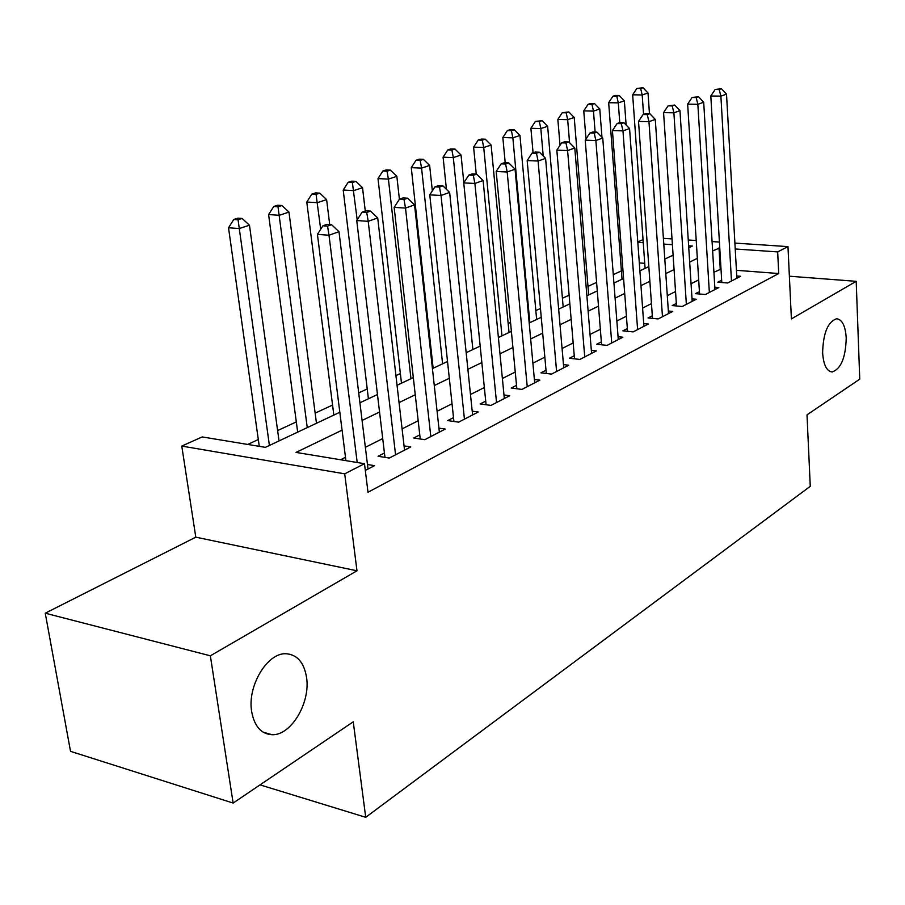 <?xml version="1.0" encoding="UTF-8"?>
<svg xmlns="http://www.w3.org/2000/svg" width="905" height="905" viewBox="0 0 905 905"><rect width="100%" height="100%" fill="white"/><g stroke="black" fill="none" stroke-linecap="round" stroke-linejoin="round"><path stroke-width="1.36" d="M822.622 352.882C823.154 333.142 827.826 321.761 836.639 318.752C842.227 319.499 845.417 325.924 846.22 338.051C845.689 357.577 841.005 368.878 832.181 371.955C826.695 371.299 823.505 364.941 822.622 352.882M251.68 711.703C247.099 686.092 267.337 652.539 285.991 653.749C297.145 654.541 303.99 662.37 306.524 677.234C310.754 702.382 291.195 735.663 272.077 734.713C261.217 734.046 254.429 726.376 251.68 711.703M637.787 241.963L643.036 239.61M734.894 243.083L787.972 246.613L791.4 318.899L856.198 281.331L859.75 379.161L807.011 414.841L810.269 486.324L365.722 817.306L353.244 721.805L233.139 803.063L70.522 751.342L45.25 613.194L210.356 655.808L356.977 570.795L344.715 473.835L181.769 446.075L202.2 436.923L265.38 447.353L339.816 412.261M356.977 570.795L195.797 537.174L45.25 613.194M195.797 537.174L181.769 446.075M621.396 270.878L613.285 274.645M596.587 282.394L587.99 286.399M569.121 295.154L562.424 298.265M540.466 308.469L535.839 310.619M510.533 322.372L508.169 323.481M432.115 358.81L431.402 359.138M400.372 373.55L395.938 375.609M367.226 388.946L358.708 392.906M332.576 405.044L315.144 413.144M296.308 421.9L277.62 430.576M258.31 439.547L247.766 444.446M856.198 281.331L789.375 276.206M233.139 803.063L210.356 655.808M721.658 280.233L717.835 282.202L727.665 282.994L740.629 276.285L736.749 275.98M699.429 291.625L695.447 293.661L705.391 294.51L718.853 287.552L714.814 287.213M676.329 303.458L672.2 305.573L682.246 306.49L696.239 299.25L692.031 298.876M652.324 315.755L648.025 317.96L658.184 318.933L672.732 311.411L668.354 311.003M627.346 328.549L622.878 330.845L633.149 331.886L648.297 324.047L643.715 323.605M601.35 341.875L596.689 344.262L607.074 345.371L622.855 337.214L618.07 336.717M574.256 355.756L569.403 358.244L579.901 359.432L596.35 350.925L591.35 350.382M546.009 370.224L540.941 372.826L551.552 374.093L568.713 365.224L563.476 364.613M516.517 385.326L511.235 388.041L521.959 389.41L539.866 380.145L534.391 379.467M485.714 401.119L480.182 403.947L491.019 405.406L509.753 395.723L503.995 394.976M453.496 417.624L447.704 420.587L458.665 422.149L478.259 412.013L472.206 411.175M419.773 434.898L413.709 438.009L424.773 439.683L445.294 429.06L438.936 428.133M384.433 453.009L378.064 456.267L389.24 458.066L410.757 446.934L404.06 445.894M644.733 263.344L639.315 262.925M342.079 430.147L296.048 452.41L364.489 463.699L367.996 492.241L778.73 273.525L736.432 270.312M721.002 269.136L713.921 272.258M698.694 279.905L691.058 283.729M675.537 291.534L667.302 295.664M651.464 303.616L642.595 308.073M626.418 316.196L616.859 321.004M600.343 329.296L590.049 334.465M573.17 342.938L562.084 348.504M544.833 357.17L532.887 363.165M515.262 372.023L502.388 378.482M484.345 387.544L470.487 394.501M452.025 403.777L437.092 411.277M418.178 420.768L402.092 428.857M382.713 438.586L365.36 447.296M345.495 457.274L340.552 459.751M365.315 470.442L374.546 465.668L367.464 464.503M260.029 784.873L365.722 817.306M787.972 246.613L777.667 251.895L735.233 248.988M778.73 273.525L777.667 251.895M364.489 463.699L344.715 473.835M663.399 238.332L672.019 238.909M688.264 239.983L696.217 240.515M712.077 241.567L719.407 242.054M688.762 247.778L692.427 246.058L688.626 245.798M672.404 244.678L663.784 244.09M643.251 242.687L637.821 242.314M359.919 402.782L377.464 394.512M397.046 385.281L413.325 377.611M432.432 368.606L447.523 361.491M466.177 352.701L480.182 346.095M498.395 337.508L511.393 331.388M529.187 322.995L541.258 317.304M558.657 309.103L569.856 303.831M586.881 295.799L597.277 290.901M613.929 283.05L623.579 278.502M639.892 270.821L648.828 266.602M664.813 259.068L673.105 255.165M719.758 247.925L712.631 250.957M697.336 258.355L689.678 262.054M674.067 269.6L665.797 273.604M649.881 281.297L640.955 285.618M624.699 293.469L615.095 298.118M598.488 306.15L588.137 311.162M571.179 319.363L560.014 324.759M542.683 333.142L530.658 338.956M512.931 347.531L499.979 353.787M481.833 362.566L467.885 369.308M449.31 378.29L434.287 385.564M415.248 394.761L399.048 402.601M379.546 412.024L362.079 420.474M720.244 269.079L719 247.88M357.192 462.5L329.001 235.232L338.99 231.68L368.018 469.039M345.914 460.634L317.417 234.372L329.001 235.232L327.553 226.114L331.569 224.712L326.931 224.395L322.927 225.786L327.553 226.114M322.927 225.786L317.417 234.372M338.99 231.68L331.569 224.712M279.034 440.905L249.463 225.187L239.282 228.569L228.524 227.766L259.271 446.346M238.072 219.791L242.155 218.467L237.857 218.162L233.773 219.485L238.072 219.791L269.407 445.452M242.155 218.467L249.463 225.187M228.524 227.766L233.773 219.485M395.576 454.785L368.211 221.318L377.713 217.947L404.546 450.147M384.953 457.376L356.74 220.537L368.211 221.318L366.729 212.449L370.541 211.125L365.948 210.831L362.136 212.155L366.729 212.449M362.136 212.155L356.74 220.537M377.713 217.947L370.541 211.125M430.814 436.561L405.508 208.071L414.547 204.869L439.366 432.126M420.237 438.993L394.139 207.381L405.508 208.071L403.992 199.451L407.612 198.195L403.076 197.935L399.444 199.191L403.992 199.451M399.444 199.191L394.139 207.381M414.547 204.869L407.612 198.195M464.435 419.162L441.029 195.469L449.638 192.414L472.591 414.943M453.914 421.47L429.773 194.847L441.029 195.469L439.468 187.075L442.93 185.876L438.439 185.638L434.977 186.849L439.468 187.075M434.977 186.849L429.773 194.847M449.638 192.414L442.93 185.876M496.54 402.555L474.887 183.455L483.1 180.536L504.334 398.517M486.087 404.739L463.745 182.889L474.887 183.455L473.304 175.276L476.607 174.133L472.15 173.918L468.847 175.072L473.304 175.276M468.847 175.072L463.745 182.889M483.1 180.536L476.607 174.133M316.467 423.269L288.966 212.087L279.272 215.3L268.593 214.587L297.677 432.126M278.005 206.77L281.896 205.503L277.631 205.231L273.74 206.498L278.005 206.77L307.27 427.601M281.896 205.503L288.966 212.087M268.593 214.587L273.74 206.498M329.703 224.587L326.615 199.609L317.361 202.675L306.772 202.019L333.843 415.078M316.06 194.36L319.77 193.15L315.54 192.912L311.829 194.111L316.06 194.36L320.698 229.259M319.77 193.15L326.615 199.609M306.772 202.019L311.829 194.111M365.281 211.069L362.532 187.697L353.708 190.616L343.21 190.039L368.414 398.777M352.362 182.527L355.903 181.373L351.706 181.147L348.165 182.301L352.362 182.527L357.181 219.847M355.903 181.373L362.532 187.697M343.21 190.039L348.165 182.301M399.399 199.258L396.843 176.317L388.403 179.111L377.996 178.59L401.481 383.188M387.035 171.215L390.417 170.117L386.254 169.925L382.872 171.022L387.035 171.215L388.403 179.111L410.972 378.72M390.417 170.117L396.843 176.317M377.996 178.59L382.872 171.022M527.23 386.684L507.196 171.984L515.047 169.201L534.697 382.815M516.846 388.754L496.178 171.486L507.196 171.984L505.601 164.02L508.746 162.923L504.345 162.73L501.189 163.828L505.601 164.02M501.189 163.828L496.178 171.486M515.047 169.201L508.746 162.923M432.341 190.898L429.637 165.434L421.572 168.104L411.266 167.64L433.144 368.267M420.18 160.411L423.416 159.348L419.286 159.178L416.051 160.23L420.18 160.411L421.572 168.104L442.59 363.81M423.416 159.348L429.637 165.434M411.266 167.64L416.051 160.23M556.609 371.48L538.079 161.022L545.579 158.364L563.747 367.781M546.303 373.46L527.174 160.581L538.079 161.022L536.461 153.25L539.471 152.21L535.115 152.04L532.095 153.092L536.461 153.25M532.095 153.092L527.174 160.581M545.579 158.364L539.471 152.21M463.835 182.765L461.041 155.026L453.315 157.583L443.099 157.165L446.425 189.281M451.9 150.06L454.989 149.054L450.905 148.906L447.805 149.913L451.9 150.06L453.315 157.583L472.885 349.534M454.989 149.054L461.041 155.026M443.099 157.165L447.805 149.913M584.743 356.932L567.605 150.547L574.788 147.99L591.587 353.38M574.517 358.821L556.824 150.151L567.605 150.547L565.976 142.956L568.849 141.961L564.539 141.814L561.654 142.82L565.976 142.956M561.654 142.82L556.824 150.151M574.788 147.99L568.849 141.961M509.029 332.497L491.121 145.049L483.723 147.504L473.598 147.13L476.256 174.111M482.275 140.162L485.238 139.189L481.2 139.053L478.225 140.026L482.275 140.162L483.723 147.504L501.947 335.834M485.238 139.189L491.121 145.049M473.598 147.13L478.225 140.026M611.723 342.972L595.875 140.513L602.753 138.069L618.285 339.579M601.587 344.782L585.218 140.162L595.875 140.513L594.223 133.103L596.983 132.141L592.73 132.017L589.958 132.978L594.223 133.103M589.958 132.978L585.218 140.162M602.753 138.069L596.983 132.141M536.642 319.488L519.956 135.479L512.864 137.832L502.841 137.515L505.205 162.776M511.404 130.659L514.244 129.732L510.239 129.619L507.388 130.546L511.404 130.659L512.864 137.832L529.844 322.689M514.244 129.732L519.956 135.479M502.841 137.515L507.388 130.546M637.606 329.578L622.968 130.897L629.563 128.555L643.919 326.32M627.561 331.321L612.425 130.591L622.968 130.897L621.305 123.657L623.952 122.741L619.744 122.628L617.086 123.555L621.305 123.657M617.086 123.555L612.425 130.591M629.563 128.555L623.952 122.741M662.471 316.716L648.953 121.677L655.277 119.426L668.524 313.583M652.505 318.39L638.523 121.417L648.953 121.677L647.279 114.596L649.824 113.713L645.65 113.623L643.116 114.505L647.279 114.596M643.116 114.505L638.523 121.417M655.277 119.426L649.824 113.713M686.363 304.363L673.886 112.82L679.972 110.659L692.189 301.342M676.499 305.969L663.58 112.605L673.886 112.82L672.211 105.908L674.655 105.059L668.094 105.828L672.211 105.908M668.094 105.828L663.58 112.605M679.972 110.659L674.655 105.059M709.35 292.462L697.846 104.313L703.694 102.242L714.961 289.566M699.576 294.023L687.653 104.132L697.846 104.313L696.171 97.548L698.513 96.733L692.087 97.48L696.171 97.548M692.087 97.48L687.653 104.132M703.694 102.242L698.513 96.733M563.17 306.976L547.638 126.304L540.828 128.567L530.896 128.284L533.068 152.753M539.346 121.553L542.084 120.659L535.375 121.44L539.346 121.553L540.828 128.567L543.215 155.977M542.084 120.659L547.638 126.304M530.896 128.284L535.375 121.44M588.68 294.951L574.223 117.48L567.673 119.652L557.853 119.415L560.025 145.286M566.179 112.797L568.815 111.937L562.254 112.706L566.179 112.797L567.673 119.652L569.573 142.696M568.815 111.937L574.223 117.48M557.853 119.415L562.254 112.706M601.961 137.243L599.777 109.007L593.476 111.1L583.748 110.885L585.999 138.985M591.983 104.38L594.506 103.566L590.614 103.487L588.092 104.313L591.983 104.38L593.476 111.1L595.128 132.085M594.506 103.566L599.777 109.007M583.748 110.885L588.092 104.313M626.124 124.981L624.36 100.862L618.296 102.865L608.669 102.695L622.029 279.238M616.791 96.292L619.224 95.5L615.377 95.444L612.934 96.235L616.791 96.292L618.296 102.865L619.767 122.628M619.224 95.5L624.36 100.862M608.669 102.695L612.934 96.235M731.478 281.025L720.889 96.145L726.511 94.143L736.874 278.231M721.794 282.518L710.81 95.987L720.889 96.145L719.204 89.516L721.455 88.735L715.176 89.459L719.204 89.516M715.176 89.459L710.81 95.987M726.511 94.143L721.455 88.735M649.451 113.702L648.025 93.011L642.188 94.946L632.663 94.799L645.095 268.355M640.672 88.509L643.014 87.74L636.86 88.452L640.672 88.509L642.188 94.946L643.557 114.358M643.014 87.74L648.025 93.011M632.663 94.799L636.86 88.452M389.32 458.021L384.942 457.319M272.077 734.713L263.163 732.179M832.181 371.955L830.982 371.831"/></g></svg>
